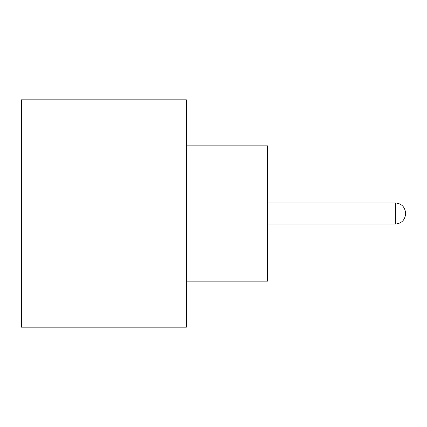 <?xml version="1.0" encoding="UTF-8"?>
<svg xmlns="http://www.w3.org/2000/svg" width="427" height="427" viewBox="0 0 427 427"><rect width="100%" height="100%" fill="white"/><g stroke="black" fill="none" stroke-linecap="round" stroke-linejoin="round"><path stroke-width="0.64" d="M405.65 213.5L405.65 213.772L405.65 213.5M186.439 145.842L267.628 145.842L267.628 281.158L186.439 281.158M186.439 213.5L186.439 327.167L21.35 327.167L21.35 99.833L186.439 99.833L186.439 213.5M267.628 224.052L395.365 224.052L395.365 202.948C401.556 203.498 404.983 206.924 405.65 213.228M395.365 224.052C401.556 223.502 404.983 220.076 405.65 213.772M395.365 202.948L267.628 202.948"/></g></svg>
